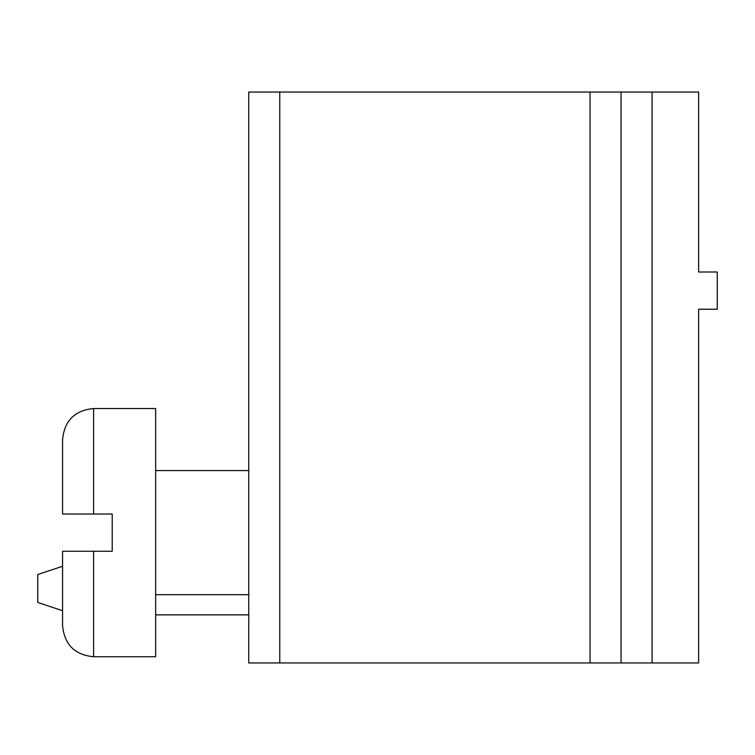 <?xml version="1.0" encoding="UTF-8"?>
<svg xmlns="http://www.w3.org/2000/svg" width="755" height="755" viewBox="0 0 755 755"><rect width="100%" height="100%" fill="white"/><g stroke="black" fill="none" stroke-linecap="round" stroke-linejoin="round"><path stroke-width="1.13" d="M652.094 662.956L698.63 662.956L698.63 309.239L717.25 309.239L717.25 272.008L698.63 272.008L698.63 92.044L621.063 92.044L621.063 662.956L652.094 662.956L652.094 92.044M279.765 662.956L279.765 92.044L248.735 92.044L248.735 662.956L621.063 662.956M279.765 92.044L621.063 92.044M248.735 614.863L155.653 614.863M62.571 610.72L37.75 602.452L37.75 574.527L62.571 566.25M62.571 439.552C64.411 420.705 74.754 410.361 93.601 408.53L155.653 408.53L155.653 656.746L93.601 656.746C74.754 654.906 64.411 644.562 62.571 625.716L62.571 551.254L112.212 551.254L112.212 514.023L62.571 514.023L62.571 439.552C64.411 420.705 74.754 410.361 93.601 408.53L93.601 514.023M590.042 662.956L590.042 92.044M93.601 551.254L93.601 656.746C74.754 654.906 64.411 644.562 62.571 625.716M248.735 470.582L155.653 470.582M248.735 594.695L155.653 594.695"/></g></svg>
